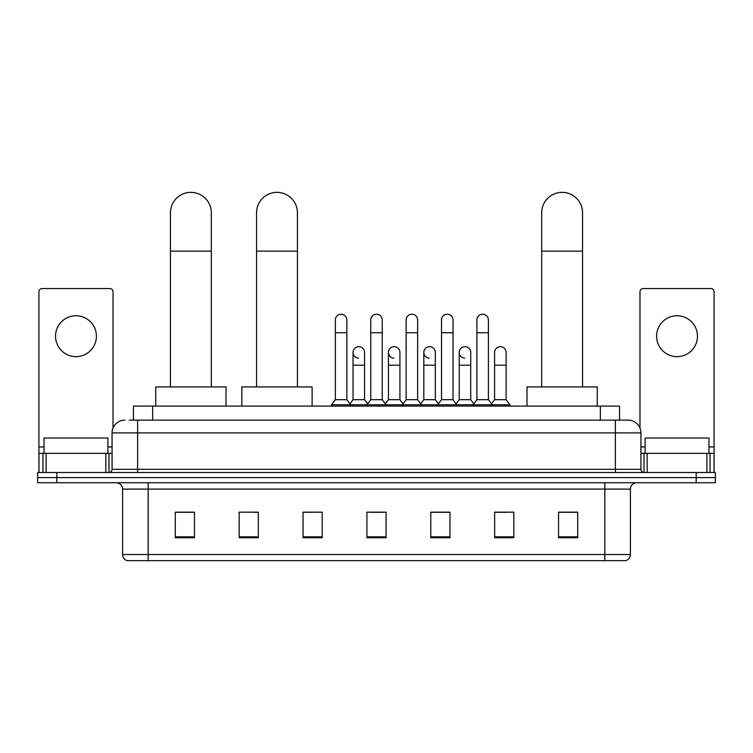 <?xml version="1.0" encoding="UTF-8"?>
<svg xmlns="http://www.w3.org/2000/svg" width="753" height="753" viewBox="0 0 753 753"><rect width="100%" height="100%" fill="white"/><g stroke="black" fill="none" stroke-linecap="round" stroke-linejoin="round"><path stroke-width="1.13" d="M133.469 420.127L133.469 406.074L619.531 406.074L619.531 420.127M129.601 420.127L628.162 420.127A12.773 12.773 0 0 1 640.935 432.9L640.935 469.307C641.104 471.227 642.177 472.291 644.135 472.498M129.309 420.127L137.611 420.127L137.611 432.9L112.065 432.9L112.065 469.307A3.191 3.191 0 0 1 108.865 472.498M124.838 420.127A12.773 12.773 0 0 0 112.065 432.9M56.814 472.498L37.65 472.498L37.65 477.609L56.814 477.609L37.65 477.609L37.65 482.72L56.814 482.72L56.814 477.609L696.186 477.609L56.814 477.609L56.814 472.498L696.186 472.498L696.186 477.609L715.35 477.609L696.186 477.609L696.186 482.72L56.814 482.72M696.186 482.72L715.35 482.72L715.35 472.498L696.186 472.498M640.935 432.9L615.389 432.9L615.389 420.127L628.162 420.127M630.402 554.519C630.223 557.578 628.689 559.62 625.799 560.646L604.847 560.646L604.847 554.519L630.402 554.519L630.402 489.111A6.391 6.391 0 0 1 636.784 482.72M604.847 560.646L127.201 560.646A6.391 6.391 0 0 1 122.598 554.519L122.598 489.111C122.221 485.233 120.094 483.097 116.216 482.72M577.702 537.717L577.702 512.172L558.538 512.172L558.538 537.717L577.702 537.717M513.828 537.717L513.828 512.172L494.665 512.172L494.665 537.717L513.828 537.717M449.955 537.717L449.955 512.172L430.791 512.172L430.791 537.717L449.955 537.717M194.462 537.717L194.462 512.172L175.298 512.172L175.298 537.717L194.462 537.717M258.335 537.717L258.335 512.172L239.172 512.172L239.172 537.717L258.335 537.717M322.209 537.717L322.209 512.172L303.045 512.172L303.045 537.717L322.209 537.717M386.082 537.717L386.082 512.172L366.918 512.172L366.918 537.717L386.082 537.717M494.665 512.294L506.741 512.294M322.209 512.172L303.045 512.294L322.209 512.172M253.987 512.294L258.335 512.294M440.882 512.294L435.968 512.294M370.109 512.294L382.891 512.294M194.462 512.294L175.298 512.294M449.955 512.294L430.791 512.294M577.702 512.294L558.538 512.294M107.914 453.344L107.914 438.011L44.041 438.011L44.041 453.344M75.978 315.752A20.444 20.444 0 0 0 55.534 336.196A20.444 20.444 0 0 0 75.978 356.64A20.444 20.444 0 0 0 96.412 336.196A20.444 20.444 0 0 0 75.978 315.752M105.834 472.498L105.834 453.344L46.112 453.344L46.112 472.498M113.025 428.043L113.025 291.74A3.191 3.191 0 0 0 109.825 288.55L42.121 288.55A3.191 3.191 0 0 0 38.93 291.74L38.93 453.344L46.112 453.344M105.834 453.344L112.065 453.344M38.93 472.498L38.93 453.344M170.442 386.91L170.442 212.788A20.444 20.444 0 0 1 190.886 192.354A20.444 20.444 0 0 1 211.32 212.788A20.444 20.444 0 0 0 190.886 192.354M211.32 386.91L211.32 212.788M226.013 406.074L226.013 386.91L155.749 386.91L155.749 406.074M256.547 386.91L256.547 212.788A20.444 20.444 0 0 1 276.982 192.354A20.444 20.444 0 0 1 297.426 212.788A20.444 20.444 0 0 0 276.982 192.354M297.426 386.91L297.426 212.788M312.119 406.074L312.119 386.91L241.854 386.91L241.854 406.074M541.68 386.91L541.68 212.788A20.444 20.444 0 0 1 562.115 192.354A20.444 20.444 0 0 1 582.558 212.788A20.444 20.444 0 0 0 562.115 192.354M582.558 386.91L582.558 212.788M597.251 406.074L597.251 386.91L526.987 386.91L526.987 406.074M335.367 332.751L346.86 332.751L346.86 399.683L335.367 399.683L335.367 319.969A5.751 5.751 0 0 1 341.476 314.236A5.751 5.751 0 0 1 346.86 319.969A5.751 5.751 0 0 0 341.476 314.236M335.367 399.683L331.536 404.794L331.536 406.074M346.86 399.683L350.691 404.794L331.536 404.794M370.749 399.683L370.749 332.751L382.251 332.751L382.251 399.683L370.749 399.683L366.918 404.794L350.691 404.794L350.691 406.074M370.749 332.751L370.749 319.969A5.751 5.751 0 0 1 376.858 314.236A5.751 5.751 0 0 1 382.251 319.969A5.751 5.751 0 0 0 376.858 314.236M382.251 399.683L386.082 404.794L366.918 404.794L366.918 406.074M406.14 399.683L406.14 332.751L417.633 332.751L417.633 399.683L406.14 399.683L402.309 404.794L386.082 404.794L386.082 406.074M406.14 332.751L406.14 319.969A5.751 5.751 0 0 1 412.249 314.236A5.751 5.751 0 0 1 417.633 319.969A5.751 5.751 0 0 0 412.249 314.236M417.633 399.683L421.464 404.794L402.309 404.794L402.309 406.074M441.522 399.683L441.522 332.751L453.024 332.751L453.024 399.683L441.522 399.683L437.691 404.794L421.464 404.794L421.464 406.074M441.522 332.751L441.522 319.969A5.751 5.751 0 0 1 447.63 314.236A5.751 5.751 0 0 1 453.024 319.969A5.751 5.751 0 0 0 447.63 314.236M453.024 399.683L456.855 404.794L437.691 404.794L437.691 406.074M476.913 399.683L476.913 332.751L488.405 332.751L488.405 399.683L476.913 399.683L473.082 404.794L456.855 404.794L456.855 406.074M476.913 332.751L476.913 319.969A5.751 5.751 0 0 1 483.021 314.236A5.751 5.751 0 0 1 488.405 319.969A5.751 5.751 0 0 0 483.021 314.236M488.405 399.683L492.236 404.794L473.082 404.794L473.082 406.074M506.101 399.683L506.101 365.196L494.599 365.196L494.599 399.683L506.101 399.683L509.932 404.794L492.236 404.794L492.236 406.074M358.447 358.155A5.751 5.751 0 0 1 353.063 352.423A5.751 5.751 0 0 1 359.172 346.681A5.751 5.751 0 0 1 364.556 352.423L364.556 365.196L353.063 365.196L353.063 352.423M364.556 365.196L364.556 399.683L353.063 399.683L353.063 365.196M353.063 399.683L349.957 403.815M364.556 399.683L367.652 403.815M393.828 358.155A5.751 5.751 0 0 1 388.444 352.423A5.751 5.751 0 0 1 394.553 346.681A5.751 5.751 0 0 1 399.937 352.423L399.937 365.196L388.444 365.196L388.444 352.423M399.937 365.196L399.937 399.683L388.444 399.683L388.444 365.196M388.444 399.683L385.348 403.815M399.937 399.683L403.043 403.815M429.219 358.155A5.751 5.751 0 0 1 423.826 352.423A5.751 5.751 0 0 1 429.944 346.681A5.751 5.751 0 0 1 435.328 352.423L435.328 365.196L423.826 365.196L423.826 352.423M435.328 365.196L435.328 399.683L423.826 399.683L423.826 365.196M423.826 399.683L420.729 403.815M435.328 399.683L438.425 403.815M464.601 358.155A5.751 5.751 0 0 1 459.217 352.423A5.751 5.751 0 0 1 465.326 346.681A5.751 5.751 0 0 1 470.71 352.423L470.71 365.196L459.217 365.196L459.217 352.423M470.71 365.196L470.71 399.683L459.217 399.683L459.217 365.196M459.217 399.683L456.12 403.815M470.71 399.683L473.816 403.815M494.599 365.196L494.599 352.423A5.751 5.751 0 0 1 500.717 346.681A5.751 5.751 0 0 1 506.101 352.423L506.101 365.196M494.599 399.683L491.502 403.815M509.932 404.794L509.932 406.074M677.022 315.752A20.444 20.444 0 0 0 656.588 336.196A20.444 20.444 0 0 0 677.022 356.64A20.444 20.444 0 0 0 697.466 336.196A20.444 20.444 0 0 0 677.022 315.752M706.888 472.498L706.888 453.344L647.166 453.344L647.166 472.498M714.07 472.498L714.07 453.344L714.07 472.498M706.888 453.344L714.07 453.344L714.07 291.74A3.191 3.191 0 0 0 710.879 288.55L643.175 288.55A3.191 3.191 0 0 0 639.975 291.74L639.975 428.043M640.935 453.344L647.166 453.344M708.959 453.344L708.959 438.011L645.086 438.011L645.086 453.344M152.633 420.127L152.633 406.074M600.367 420.127L600.367 406.074M137.611 472.498L137.611 469.307L640.935 469.307M112.065 469.307L137.611 469.307L137.611 432.9L615.389 432.9L615.389 472.498M604.847 482.72L604.847 489.111L122.598 489.111M630.402 489.111L604.847 489.111L604.847 554.519L148.153 554.519L148.153 560.646M122.598 554.519L148.153 554.519L148.153 482.72M386.082 536.833L366.918 536.833M322.209 536.833L303.045 536.833M258.335 536.833L239.172 536.833M194.462 536.833L175.298 536.833M449.955 536.833L430.791 536.833M513.828 536.833L494.665 536.833M577.702 536.833L558.538 536.833M112.065 446.953L107.914 446.953M44.041 446.953L38.93 446.953M108.978 453.344L108.978 472.498M38.977 453.344L38.977 472.498M42.968 472.498L42.968 453.344M170.442 251.116L211.32 251.116M256.547 251.116L297.426 251.116M541.68 251.116L582.558 251.116M714.07 446.953L708.959 446.953M645.086 446.953L640.935 446.953M714.023 472.498L714.023 453.344M710.032 453.344L710.032 472.498M644.022 472.498L644.022 453.344M346.86 332.751L346.86 319.969M382.251 332.751L382.251 319.969M417.633 332.751L417.633 319.969M453.024 332.751L453.024 319.969M488.405 332.751L488.405 319.969"/></g></svg>
